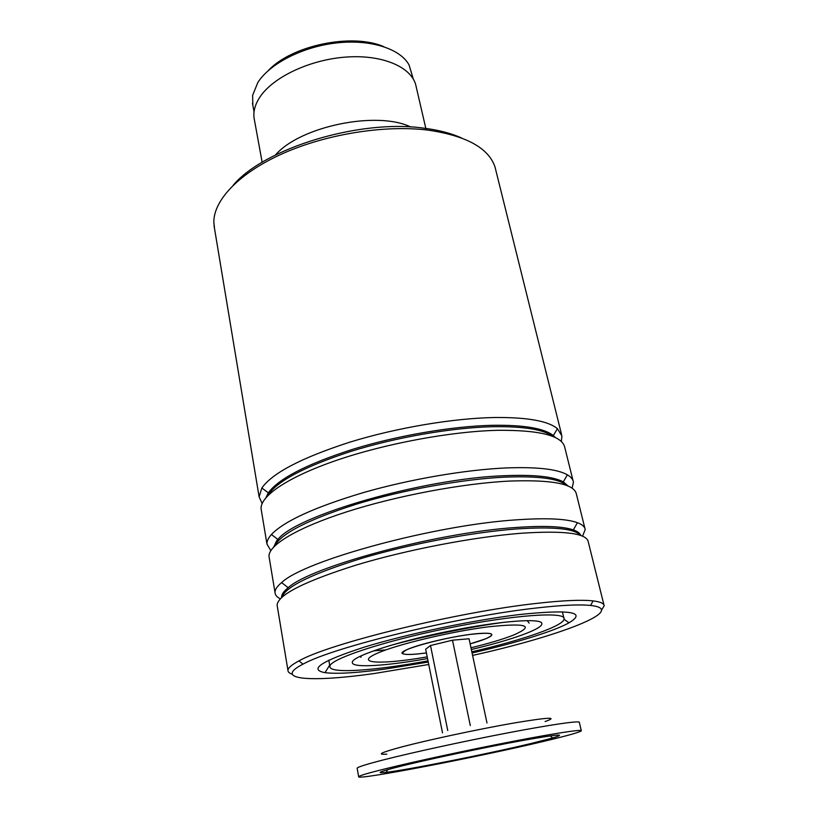 <?xml version="1.0" encoding="UTF-8"?>
<svg xmlns="http://www.w3.org/2000/svg" width="818" height="818" viewBox="0 0 818 818"><rect width="100%" height="100%" fill="white"/><g stroke="black" fill="none" stroke-linecap="round" stroke-linejoin="round"><path stroke-width="1.23" d="M268.345 70.512C291.729 45.358 352.241 32.832 383.683 46.626M252.844 105.297L252.619 95.348L257.803 82.587C269.705 63.64 302.619 46.687 336.668 42.914C370.728 39.08 400.472 48.824 409.102 65.031L413.243 78.896M275.441 155.011C299.94 126.401 376.894 110.471 410.738 126.995M254.47 120.215L254.081 118.109C253.202 111.524 255.022 104.684 259.572 97.587C272.558 77.189 310.472 59.223 347.353 56.974C384.286 54.612 412.947 68.006 416.147 86.636L426.035 129.305M581.281 730.617L579.338 722.396C580.166 720.464 552.815 724.298 509.348 732.58C465.963 740.832 413.029 752.335 383.652 759.84C366.505 764.247 357.671 767.028 357.139 768.194L357.169 768.409M545.197 741.006C567.856 735.597 579.901 732.192 581.312 730.781C582.212 729.124 554.87 733.255 511.332 741.67C467.876 750.055 414.798 761.497 385.319 768.797C368.11 773.071 359.225 775.709 358.662 776.711C355.932 780.679 480.575 756.568 545.197 741.006M402.354 765.832C379.787 771.486 374.409 773.644 386.229 772.315C408.09 769.81 488.162 753.807 531.485 743.388L552.702 737.969C568.121 733.317 557.303 734.308 520.228 740.924C484.011 747.57 430.595 758.869 402.354 765.832M486.986 723L469.051 638.756L452.487 640.197L470.289 725.546M452.487 640.197L430.503 645.514L447.753 730.556M430.503 645.514L425.667 649.226L442.518 732.887M426.413 652.928L417.466 653.991C410.83 654.615 406.331 654.635 403.959 654.042C390.503 651.844 448.428 635.688 478.55 633.531C490.217 632.682 494.205 633.623 490.514 636.363C487.221 638.49 480.432 640.985 470.135 643.858L485.575 638.858C497.364 633.48 492.201 631.997 470.094 634.431C448.826 637.191 418.734 644.4 407.558 649.359C397.364 654.615 403.652 655.811 426.413 652.948M471.342 649.502C510.626 640.269 542.293 629.124 541.833 623.807C543.121 617.702 500.084 620.698 448.07 631.373C395.391 641.925 350.871 656.864 352.343 662.508C351.934 668.224 386.352 665.995 427.548 658.572M471.822 651.772C522.17 640.249 564.614 625.709 564.062 618.797C565.719 611.322 512.998 614.86 448.284 628.122C382.712 641.261 328.038 659.727 329.94 666.609C329.47 674.012 375.452 670.627 428.008 660.852M233.242 185.185C264.153 148.334 359.378 119.009 423.55 128.119C438.428 129.97 451.066 133.242 461.444 137.925M561.516 434.317L495.023 167.036C488.622 147.976 466.168 135.655 427.65 130.072C384.501 124.796 326.505 134.07 282.834 153.518C239.132 172.997 213.713 200.103 213.835 222.107L214.561 228.795M472.599 655.402C558.019 636.588 629.553 609.655 590.586 605.453C579.543 604.287 561.383 605.146 536.107 608.04C458.509 616.537 332.64 647.314 303.028 664.134C271.77 680.167 311.791 682.416 374.491 673.48L428.734 664.492M292.21 674.196C289.337 673.255 287.916 671.977 287.946 670.361C288.018 667.907 291.689 664.758 298.969 660.893C328.938 643.49 458.008 611.803 537.426 603.306C563.295 600.412 581.843 599.614 593.081 600.903C600.34 601.772 604.032 603.418 604.165 605.811L601.547 610.136M428.243 662.059L385.442 669.042C357.159 672.917 337.016 674.124 325.012 672.662C308.284 669.564 321.443 661.036 364.48 647.079C407.231 633.93 474.44 619.84 520.309 614.441C570.647 609.298 586.895 612.089 569.031 622.805C553.653 631.414 514.931 643.214 472.078 652.979M262.138 503.479L259.101 496.802L261.862 487.998C272.374 473.019 301.678 457.743 349.787 442.17C396.219 427.845 452.753 418.284 494.328 417.517C527.037 417.19 548.06 420.912 557.406 428.663L561.925 435.953L561.342 441.526M261.412 510.688L261.095 508.806C260.114 496.076 287.936 476.955 336.883 460.217C385.748 443.509 450.82 431.454 497.293 430.319C540.064 429.941 562.58 435.738 564.849 447.712L573.07 480.779M270.799 550.606L266.954 544.042C266.801 541.189 268.294 538.009 271.412 534.512C284.214 521.097 314.756 507.16 363.049 492.681C409.603 479.287 465.145 469.757 506.025 467.947C536.894 466.781 557.344 469.082 567.385 474.829C571.015 476.945 573.029 479.409 573.428 482.201L572.109 488.213M269.265 557.978L268.999 556.352C268.314 545.34 296.822 527.886 346.597 511.874C396.301 495.882 462.262 483.448 509.072 481.096C552.13 479.512 574.573 483.898 576.424 494.246L584.911 528.397M280.288 598.796C276.873 597.099 275.104 594.983 275.001 592.467C274.909 589.625 277.118 586.332 281.617 582.6C304.061 560.586 435.646 524.645 518.039 519.737C546.997 517.825 566.792 518.806 577.416 522.692C582.283 524.512 584.88 526.812 585.207 529.594L582.539 536.199M277.322 606.435L277.097 605.085C278.079 594.727 304.572 581.342 356.587 564.941C407.159 549.706 474.021 536.894 521.178 533.254C564.512 530.391 586.874 533.295 588.285 541.935L603.96 604.993M470.974 647.795C488.765 643.449 502.937 639.216 513.479 635.105C535.309 625.535 526.874 622.774 488.182 626.844C450.268 631.649 395.595 644.819 376.771 653.5C353.304 663.848 382.589 664.737 427.2 656.864M385.82 649.921L373.703 650.821M545.105 721.537C559.021 716.711 548.387 717.243 513.193 723.143C478.919 729.114 428.918 739.789 402.344 746.773C381.188 752.437 376.004 754.902 386.802 754.145M266.003 497.548L268.335 492.825C278.703 478.55 307.047 463.98 353.356 449.113C398.049 435.421 452.334 426.198 492.375 425.299C523.888 424.859 544.205 428.284 553.326 435.575L555.432 437.61M273.56 547.119L277.936 539.471C295.38 515.688 422.957 478.54 504.021 475.718C533.755 474.471 553.51 476.536 563.305 481.894L568.183 486.107M281.617 597.477C281.351 594.696 283.549 591.434 288.192 587.692C310.359 566.802 436.7 532.549 515.974 527.487C543.878 525.534 562.999 526.342 573.336 529.911C577.569 531.403 580.064 533.275 580.8 535.524M267.496 495.923C276.095 481.679 303.815 466.863 350.646 451.475C395.881 437.313 451.74 427.65 492.702 426.71C523.929 426.239 544.164 429.573 553.418 436.71M274.48 546.168C280.85 533.633 308.141 519.635 356.362 504.164C403.018 489.89 461.812 479.225 504.348 477.16C538.459 475.79 559.328 478.612 566.966 485.606M281.995 597.14C285.625 586.629 312.251 573.684 361.863 558.305C409.961 544.031 472.047 532.293 516.322 528.97C553.602 526.495 574.931 528.632 580.31 535.361M506.066 622.058C474.737 625.975 422.589 636.435 389.399 645.75M262.159 162.301L254.081 118.109M254.04 111.851L252.455 103.18M387.63 769.677L386.229 772.315M550.166 735.893L552.702 737.969M357.139 768.194L358.662 776.711M329.94 666.609L328.805 660.167M563.919 618.193L562.395 611.792M527.221 620.637L529.123 623.101M360.81 657.335L361.321 655.76M261.862 487.998L268.335 492.825L266.433 497.068M271.412 534.512L277.936 539.471C277.159 539.686 275.87 542.048 274.071 546.588M281.617 582.6L288.192 587.692C284.224 591.077 282.169 594.195 282.016 597.048M577.416 522.692L573.336 529.911C577.058 531.352 579.4 533.183 580.361 535.371M567.385 474.829L563.305 481.894L567.682 485.892M557.406 428.663L553.326 435.575L555.125 437.466M303.028 664.134L298.969 660.893M564.021 619.246L569.031 622.805M287.946 670.361L277.097 605.085M275.001 592.467L268.999 556.352M259.101 496.802L214.019 225.523M266.954 544.042L261.095 508.806M329.685 665.136L325.012 672.662M590.586 605.453L593.081 600.903"/></g></svg>
